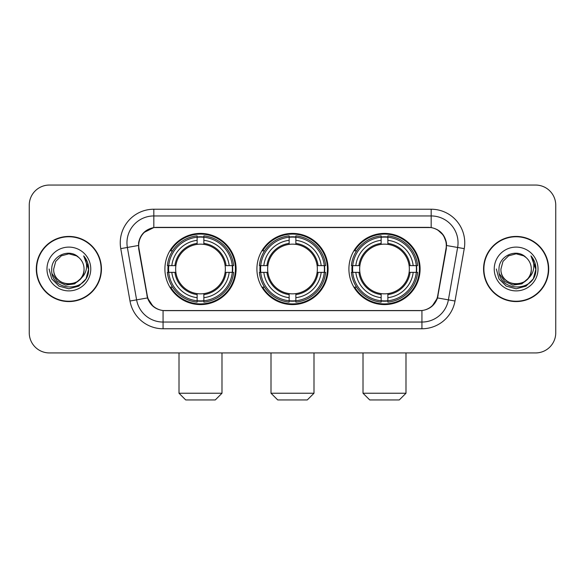 <?xml version="1.0" encoding="UTF-8"?>
<svg xmlns="http://www.w3.org/2000/svg" width="585" height="585" viewBox="0 0 585 585"><rect width="100%" height="100%" fill="white"/><g stroke="black" fill="none" stroke-linecap="round" stroke-linejoin="round"><path stroke-width="0.88" d="M256.91 268.998A35.59 35.59 0 0 0 292.5 304.588A35.59 35.59 0 0 0 328.09 268.998A35.59 35.59 0 0 0 292.5 233.4A35.59 35.59 0 0 0 256.91 268.998M348.909 268.998A35.59 35.59 0 0 0 384.506 304.588A35.59 35.59 0 0 0 420.096 268.998A35.59 35.59 0 0 0 384.506 233.4A35.59 35.59 0 0 0 348.909 268.998M164.904 268.998A35.59 35.59 0 0 0 200.494 304.588A35.59 35.59 0 0 0 236.091 268.998A35.59 35.59 0 0 0 200.494 233.4A35.59 35.59 0 0 0 164.904 268.998M138.711 245.488A18.135 18.135 0 0 0 138.989 248.64L147.281 295.652A18.135 18.135 0 0 0 165.138 310.635L419.862 310.635A18.135 18.135 0 0 0 437.719 295.652L446.011 248.64A18.135 18.135 0 0 0 428.154 227.36L156.846 227.36A18.135 18.135 0 0 0 138.711 245.488M168.1 272.354A32.57 32.57 0 0 1 168.1 265.641M352.104 272.354A32.57 32.57 0 0 1 352.104 265.641M260.106 272.354A32.57 32.57 0 0 1 260.106 265.641M36.299 268.998A32.57 32.57 0 0 0 68.869 301.567A32.57 32.57 0 0 0 101.439 268.998A32.57 32.57 0 0 0 68.869 236.428A32.57 32.57 0 0 0 36.299 268.998M483.561 268.998A32.57 32.57 0 0 0 516.131 301.567A32.57 32.57 0 0 0 548.701 268.998A32.57 32.57 0 0 0 516.131 236.428A32.57 32.57 0 0 0 483.561 268.998M138.579 242.804C140.32 234.402 145.402 229.32 153.826 227.558L431.174 227.558C439.591 229.313 444.673 234.395 446.421 242.804L446.348 248.64L437.5 297.933C434.852 305.231 429.661 309.443 421.939 310.547L163.061 310.547C155.354 309.458 150.169 305.246 147.5 297.933L138.652 248.64L138.579 242.804M143.727 232.625L153.826 227.558L153.826 215.945L431.174 215.945A26.859 26.859 0 0 1 457.631 247.47L448.395 299.849A26.859 26.859 0 0 1 421.939 322.05L163.061 322.05A26.859 26.859 0 0 1 136.605 299.849L127.369 247.47A26.859 26.859 0 0 1 153.826 215.945L153.826 209.225L431.174 209.225L431.174 227.558M437.558 229.788L443.481 235.302L446.421 242.804L446.626 245.532L464.241 248.632L455.006 301.019A33.579 33.579 0 0 1 421.939 328.763L163.061 328.763A33.579 33.579 0 0 1 129.994 301.019L120.759 248.632A33.579 33.579 0 0 1 153.826 209.225M164.802 310.635L163.061 310.547L163.061 328.763M421.939 328.763L421.939 310.547L420.198 310.635M455.006 301.019L437.5 297.933L432.081 306.196M153.036 306.299L147.5 297.933L129.994 301.019M438.055 295.652L437.946 296.222M147.054 296.222L146.945 295.652M120.759 248.632L138.374 245.488M555.75 205.196A20.146 20.146 0 0 0 535.604 185.05L49.396 185.05A20.146 20.146 0 0 0 29.25 205.196L29.25 332.792A20.146 20.146 0 0 0 49.396 352.938L535.604 352.938A20.146 20.146 0 0 0 555.75 332.792L555.75 205.196L555.75 332.792M29.25 205.196L29.25 332.792M535.604 185.05L49.396 185.05M49.396 352.938L535.604 352.938M101.11 268.998A32.233 32.233 0 0 0 68.869 236.764A32.233 32.233 0 0 0 36.636 268.998A32.233 32.233 0 0 0 68.869 301.231A32.233 32.233 0 0 0 101.11 268.998M81.469 277.933L74.617 283.864L65.637 285.114L57.374 281.378L52.211 273.919M84.05 268.998C84.979 288.573 52.767 288.573 53.696 268.998L55.729 261.407L61.286 255.85L68.869 253.817L76.459 255.85L78.814 257.532C69.498 247.769 51.568 255.806 51.736 268.998C50.032 292.427 88.021 293.041 88.635 270.131L88.664 268.998C88.606 264.018 86.953 259.645 83.699 255.879C86.171 259.945 87.048 264.318 86.317 268.998C85.607 272.976 83.67 276.23 80.503 278.745A15.181 15.181 0 0 0 84.05 268.998C84.979 288.573 52.767 288.573 53.696 268.998L55.729 261.407L61.286 255.85L68.869 253.817L76.459 255.85L78.814 257.532L76.459 255.85L68.869 253.817L61.286 255.85L55.729 261.407L53.696 268.998C52.767 288.573 84.979 288.573 84.05 268.998A15.181 15.181 0 0 0 78.814 257.532M80.503 278.745C72.445 289.633 52.906 282.672 53.696 268.998M46.975 268.998A21.894 21.894 0 0 0 68.869 290.891A21.894 21.894 0 0 0 90.763 268.998A21.894 21.894 0 0 0 68.869 247.104A21.894 21.894 0 0 0 46.975 268.998M83.699 255.879L88.657 269.568L87.735 263.001L88.657 269.568L87.735 263.001L88.657 269.568L83.845 256.047L88.657 269.568L83.845 256.047L88.664 268.998L86.017 278.891L78.77 286.138L68.869 288.793L58.975 286.138L51.729 278.891L49.081 268.998M83.845 256.047L88.657 269.583M548.364 268.998A32.233 32.233 0 0 0 516.131 236.764A32.233 32.233 0 0 0 483.89 268.998A32.233 32.233 0 0 0 516.131 301.231A32.233 32.233 0 0 0 548.364 268.998M528.723 277.933L521.871 283.864L512.891 285.114L504.628 281.378L499.466 273.919M531.304 268.998C532.233 288.573 500.021 288.573 500.95 268.998L502.983 261.407L508.541 255.85L516.131 253.817L523.714 255.85L526.069 257.532C516.76 247.769 498.822 255.806 498.99 268.998C497.287 292.427 535.275 293.041 535.889 270.131L535.918 268.998C535.867 264.018 534.207 259.645 530.953 255.879C533.432 259.945 534.302 264.318 533.571 268.998C532.862 272.976 530.924 276.23 527.758 278.745A15.181 15.181 0 0 0 531.304 268.998C532.233 288.573 500.021 288.573 500.95 268.998L502.983 261.407L508.541 255.85L516.131 253.817L523.714 255.85L526.069 257.532L523.714 255.85L516.131 253.817L508.541 255.85L502.983 261.407L500.95 268.998C500.021 288.573 532.233 288.573 531.304 268.998A15.181 15.181 0 0 0 526.069 257.532M527.758 278.745C519.699 289.633 500.16 282.672 500.95 268.998M494.237 268.998A21.894 21.894 0 0 0 516.131 290.891A21.894 21.894 0 0 0 538.024 268.998A21.894 21.894 0 0 0 516.131 247.104A21.894 21.894 0 0 0 494.237 268.998M530.953 255.879L535.911 269.568L534.99 263.001L535.911 269.568L534.99 263.001L535.911 269.568L531.1 256.047L535.911 269.568L531.1 256.047L535.918 268.998L533.271 278.891L526.025 286.138L516.131 288.793L506.23 286.138L498.983 278.891L496.336 268.998M531.1 256.047L535.911 269.583M215.273 399.95L185.723 399.95L179.01 393.237L221.986 393.237L215.273 399.95M203.858 300.785L203.858 302.138A33.308 33.308 0 0 0 233.634 272.354L232.289 272.354A31.963 31.963 0 0 1 203.858 300.785L203.858 297.677A28.877 28.877 0 0 0 229.181 272.354L225.115 272.354A24.848 24.848 0 0 0 203.858 244.376L203.858 237.203A31.963 31.963 0 0 1 232.289 265.641L233.634 265.641A33.308 33.308 0 0 0 203.858 235.857L203.858 237.203M168.707 272.354L167.354 272.354A33.308 33.308 0 0 0 197.138 302.138L197.138 300.785A31.963 31.963 0 0 1 168.707 272.354L171.815 272.354A28.877 28.877 0 0 0 197.138 297.677L197.138 293.619A24.848 24.848 0 0 0 225.115 272.354L226.11 272.354A25.828 25.828 0 0 1 203.858 294.606L203.858 297.677M197.138 237.203L197.138 235.857A33.308 33.308 0 0 0 167.354 265.641L168.707 265.641A31.963 31.963 0 0 1 197.138 237.203L197.138 240.318A28.877 28.877 0 0 0 171.815 265.641L175.88 265.641A24.848 24.848 0 0 0 197.138 293.619L197.138 294.606A25.828 25.828 0 0 1 174.886 272.354L171.815 272.354M168.773 272.354A31.897 31.897 0 0 1 168.773 265.641M203.858 237.276A31.897 31.897 0 0 0 197.138 237.276M232.216 265.641A31.897 31.897 0 0 1 232.216 272.354M232.289 265.641L229.181 265.641A28.877 28.877 0 0 0 203.858 240.318M229.181 272.354L232.289 272.354M197.138 297.677L197.138 300.785M225.115 265.641L229.181 265.641M203.858 293.655L203.858 294.606M197.138 293.619A24.848 24.848 0 0 1 175.88 272.354L174.886 272.354M203.858 300.719A31.897 31.897 0 0 1 197.138 300.719M171.815 265.641L168.707 265.641M197.138 244.333L197.138 240.318M203.858 244.376A24.848 24.848 0 0 0 175.88 265.641L174.886 265.641A25.828 25.828 0 0 1 197.138 243.382M203.858 244.333L203.858 243.382A25.828 25.828 0 0 1 226.11 265.641M172.553 250.863L170.652 250.863A34.924 34.924 0 0 1 235.419 268.998A34.924 34.924 0 0 1 170.652 287.125L172.553 287.125M307.271 399.95L277.729 399.95L271.009 393.237L313.991 393.237L307.271 399.95M295.856 300.785L295.856 302.138A33.308 33.308 0 0 0 325.64 272.354L324.287 272.354A31.963 31.963 0 0 1 295.856 300.785L295.856 297.677A28.877 28.877 0 0 0 321.18 272.354L317.121 272.354A24.848 24.848 0 0 0 295.856 244.376L295.856 237.203A31.963 31.963 0 0 1 324.287 265.641L325.64 265.641A33.308 33.308 0 0 0 295.856 235.857L295.856 237.203M260.713 272.354L259.36 272.354A33.308 33.308 0 0 0 289.144 302.138L289.144 300.785A31.963 31.963 0 0 1 260.713 272.354L263.82 272.354A28.877 28.877 0 0 0 289.144 297.677L289.144 293.619A24.848 24.848 0 0 0 317.121 272.354L318.108 272.354A25.828 25.828 0 0 1 295.856 294.606L295.856 297.677M289.144 237.203L289.144 235.857A33.308 33.308 0 0 0 259.36 265.641L260.713 265.641A31.963 31.963 0 0 1 289.144 237.203L289.144 240.318A28.877 28.877 0 0 0 263.82 265.641L267.879 265.641A24.848 24.848 0 0 0 289.144 293.619L289.144 294.606A25.828 25.828 0 0 1 266.892 272.354L263.82 272.354M260.778 272.354A31.897 31.897 0 0 1 260.778 265.641M295.856 237.276A31.897 31.897 0 0 0 289.144 237.276M324.222 265.641A31.897 31.897 0 0 1 324.222 272.354M324.287 265.641L321.18 265.641A28.877 28.877 0 0 0 295.856 240.318M321.18 272.354L324.287 272.354M289.144 297.677L289.144 300.785M317.121 265.641L321.18 265.641M295.856 293.655L295.856 294.606M289.144 293.619A24.848 24.848 0 0 1 267.879 272.354L266.892 272.354M295.856 300.719A31.897 31.897 0 0 1 289.144 300.719M263.82 265.641L260.713 265.641M289.144 244.333L289.144 240.318M295.856 244.376A24.848 24.848 0 0 0 267.879 265.641L266.892 265.641A25.828 25.828 0 0 1 289.144 243.382M295.856 244.333L295.856 243.382A25.828 25.828 0 0 1 318.108 265.641M264.559 250.863L262.658 250.863A34.924 34.924 0 0 1 327.424 268.998A34.924 34.924 0 0 1 262.658 287.125L264.559 287.125M399.277 399.95L369.727 399.95L363.014 393.237L405.99 393.237L399.277 399.95M387.862 300.785L387.862 302.138A33.308 33.308 0 0 0 417.646 272.354L416.293 272.354A31.963 31.963 0 0 1 387.862 300.785L387.862 297.677A28.877 28.877 0 0 0 413.185 272.354L409.12 272.354A24.848 24.848 0 0 0 387.862 244.376L387.862 237.203A31.963 31.963 0 0 1 416.293 265.641L417.646 265.641A33.308 33.308 0 0 0 387.862 235.857L387.862 237.203M352.711 272.354L351.366 272.354A33.308 33.308 0 0 0 381.142 302.138L381.142 300.785A31.963 31.963 0 0 1 352.711 272.354L355.819 272.354A28.877 28.877 0 0 0 381.142 297.677L381.142 293.619A24.848 24.848 0 0 0 409.12 272.354L410.114 272.354A25.828 25.828 0 0 1 387.862 294.606L387.862 297.677M381.142 237.203L381.142 235.857A33.308 33.308 0 0 0 351.366 265.641L352.711 265.641A31.963 31.963 0 0 1 381.142 237.203L381.142 240.318A28.877 28.877 0 0 0 355.819 265.641L359.885 265.641A24.848 24.848 0 0 0 381.142 293.619L381.142 294.606A25.828 25.828 0 0 1 358.89 272.354L355.819 272.354M352.784 272.354A31.897 31.897 0 0 1 352.784 265.641M387.862 237.276A31.897 31.897 0 0 0 381.142 237.276M416.228 265.641A31.897 31.897 0 0 1 416.228 272.354M416.293 265.641L413.185 265.641A28.877 28.877 0 0 0 387.862 240.318M413.185 272.354L416.293 272.354M381.142 297.677L381.142 300.785M409.12 265.641L413.185 265.641M387.862 293.655L387.862 294.606M381.142 293.619A24.848 24.848 0 0 1 359.885 272.354L358.89 272.354M387.862 300.719A31.897 31.897 0 0 1 381.142 300.719M355.819 265.641L352.711 265.641M381.142 244.333L381.142 240.318M387.862 244.376A24.848 24.848 0 0 0 359.885 265.641L358.89 265.641A25.828 25.828 0 0 1 381.142 243.382M387.862 244.333L387.862 243.382A25.828 25.828 0 0 1 410.114 265.641M356.565 250.863L354.656 250.863A34.924 34.924 0 0 1 419.423 268.998A34.924 34.924 0 0 1 354.656 287.125L356.565 287.125M431.174 209.225A33.579 33.579 0 0 1 464.241 248.632M127.369 247.47A26.859 26.859 0 0 1 126.96 242.804M203.858 293.619A24.848 24.848 0 0 0 225.115 272.354M197.138 301.019A32.197 32.197 0 0 0 203.858 301.019M232.523 272.354A32.197 32.197 0 0 0 232.523 265.641M203.858 236.969A32.197 32.197 0 0 0 197.138 236.969M295.856 293.619A24.848 24.848 0 0 0 317.121 272.354M289.144 301.019A32.197 32.197 0 0 0 295.856 301.019M324.521 272.354A32.197 32.197 0 0 0 324.521 265.641M295.856 236.969A32.197 32.197 0 0 0 289.144 236.969M387.862 293.619A24.848 24.848 0 0 0 409.12 272.354M381.142 301.019A32.197 32.197 0 0 0 387.862 301.019M416.527 272.354A32.197 32.197 0 0 0 416.527 265.641M387.862 236.969A32.197 32.197 0 0 0 381.142 236.969M221.986 352.938L221.986 393.237M179.01 352.938L179.01 393.237M313.991 352.938L313.991 393.237M271.009 352.938L271.009 393.237M405.99 352.938L405.99 393.237M363.014 352.938L363.014 393.237"/></g></svg>

